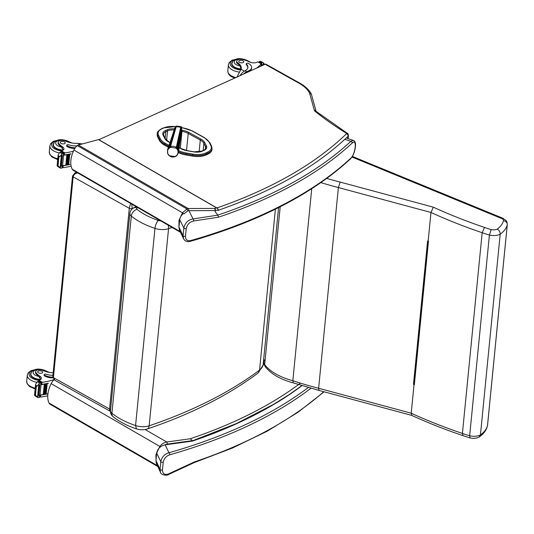 <?xml version="1.0" encoding="UTF-8"?>
<svg xmlns="http://www.w3.org/2000/svg" width="534" height="534" viewBox="0 0 534 534"><rect width="100%" height="100%" fill="white"/><g stroke="black" fill="none" stroke-linecap="round" stroke-linejoin="round"><path stroke-width="0.8" d="M265.151 64.24A2.083 1.181 -60.8 0 1 265.999 64.22L299.674 83.077A2.083 1.181 119.2 0 0 298.826 83.104L265.151 64.24L98.877 139.708M347.901 138.606L348.135 136.183A3.124 1.569 -174.4 0 0 348.448 135.596C348.128 133.941 347.701 133.146 347.187 133.213L316.088 111.326L311.382 94.231L309.566 93.056A39.589 19.905 5.6 0 0 298.826 83.104M216.958 207.94A497.955 250.419 5.6 0 0 346.446 133.794A2.083 1.655 -134.1 0 1 348.135 136.183A500.038 251.467 -174.4 0 1 344.677 139.474L344.43 139.668C313.338 168.25 271.132 191.846 217.812 210.456L218.279 209.955A511.485 204.829 -168.1 0 1 215.295 210.483L215.175 211.724M178.943 227.731L178.99 220.288L182.494 212.799L186.973 208.981L188.242 208.54L214.608 208.4A1.562 1.015 80.1 0 1 215.295 210.483A1.562 0.788 5.6 0 1 214.915 210.57A1.562 0.681 -90.3 0 0 214.608 208.4A509.957 204.041 12 0 0 216.811 208.013L98.763 139.641A1.041 0.594 119.2 0 1 98.857 139.721L217.245 208.147M98.763 139.641A1.041 0.594 119.2 0 0 98.45 139.614L78.311 145.021A3.124 1.776 119.2 0 0 77.283 145.595A8.337 4.726 119.2 0 0 73.912 150.054A21.06 11.948 119.2 0 0 72.257 169.225A8.337 4.726 119.2 0 0 73.358 170.379L180.439 232.257M217.618 208.32L218.279 209.955M73.912 150.054L182.494 212.799A1.562 0.34 36.1 0 0 183.963 213.86L187.801 210.87L186.973 208.981L77.283 145.595M78.311 145.021L188.242 208.54A1.562 0.681 89.7 0 1 188.542 210.716L187.801 210.87M217.799 215.109L218.553 217.171A508.441 255.693 5.6 0 0 352.14 143.112C357.266 137.825 355.651 154.032 350.644 158.344A1.562 1.235 47.1 0 1 350.317 159.032C353.435 155.688 355.177 151.015 355.544 145.021C355.557 142.511 354.79 140.963 353.234 140.369L350.885 141.31A506.879 254.905 -174.4 0 1 217.799 215.109L215.069 211.584M217.825 215.142L193.074 218.927A1.562 0.941 82.6 0 1 193.628 220.996L218.553 217.171M189.31 211.444L193.074 218.927C188.162 219.821 185.091 222.838 183.856 227.978A1.562 0.788 5.6 0 0 186.246 228.612C187.247 224.42 189.703 221.884 193.628 220.996M350.644 158.344A508.441 255.693 -174.4 0 1 190.845 240.527A1.562 0.834 74.1 0 1 190.378 241.321L190.378 241.321A1.562 0.834 74.1 0 1 190.371 241.321C258.756 221.67 312.07 194.236 350.317 159.032M183.422 213.54C181.246 215.275 180.005 217.338 179.704 219.728L183.856 227.978L183.089 235.728L183.649 238.932M190.845 240.527C187.354 241.255 185.565 239.866 185.478 236.362L186.246 228.612M179.704 219.728L178.977 227.157L179.484 230.254L183.562 238.765C185.078 241.335 187.347 242.189 190.378 241.321M300.455 383.145A497.955 250.419 -174.4 0 1 190.211 438.774L192.647 440.75L236.402 423.562L273.575 404.378L289.421 394.432L301.87 385.621M157.81 466.502L50.209 404.325A8.337 4.726 -60.8 0 1 49.028 403.023A21.06 11.948 -60.8 0 1 51.164 383.639A8.337 4.726 -60.8 0 1 54.067 379.721M192.28 440.583A1.562 0.581 82.2 0 1 192.273 440.67L192.233 441.117M190.211 438.774L166.735 441.998A1.562 0.581 82.2 0 1 167.202 444.114L192.273 440.67A1.562 0.788 -174.4 0 0 192.36 440.657M145.148 429.53L166.735 441.998C163.991 442.532 161.695 444.014 159.84 446.437L160.367 446.911M51.164 383.639L159.84 446.437L155.895 454.701L156.168 462.798M156.389 463.399L157.009 464.767M194.009 462.684L168.43 474.546A1.562 0.708 -113.6 0 0 168.704 473.825L194.423 461.91A508.441 255.693 5.6 0 0 323.764 391.709M193.441 462.564L194.423 461.91M155.968 460.502L160.053 469.399L160.814 461.65L156.702 453.072L155.968 460.502L156.435 463.512L160.487 472.343L160.053 469.399A1.562 0.788 5.6 0 0 162.443 470.033C162.65 473.912 164.739 475.173 168.704 473.825M310.928 388.265A508.441 255.693 -174.4 0 1 169.719 454.801A1.562 0.834 -105.9 0 0 168.951 452.745A506.879 254.905 5.6 0 0 308.278 387.517M169.719 454.801C166.174 456.056 164.005 458.552 163.204 462.284A1.562 0.788 5.6 0 1 160.814 461.65C161.802 457.077 164.512 454.107 168.951 452.745L165.153 444.842C160.414 445.917 157.597 448.667 156.702 453.072M301.984 385.655A500.038 251.467 -174.4 0 1 192.44 441.091L165.153 444.842M168.697 146.423L164.779 144.267L164.686 145.235L168.404 147.277M206.197 154.9L207.933 154.092L208.026 153.125L206.291 153.932L206.197 154.9A14.839 7.463 -174.4 0 1 192.54 156.108L192.634 155.14A14.839 7.463 5.6 0 0 206.291 153.932A0.748 0.494 -114.9 0 0 205.81 152.984A14.091 7.082 -174.4 0 1 192.841 154.132L186.319 152.998A18.256 9.185 -174.4 0 1 178.683 150.661M158.531 135.236A0.748 0.621 153.5 0 0 157.744 135.923L157.65 136.891L159.352 140.295L159.446 139.327A19.004 9.559 5.6 0 0 164.779 144.267A0.748 0.421 118.8 0 1 165.353 143.379A18.256 9.178 -174.4 0 1 160.233 138.64L158.531 135.236A14.091 7.089 -174.4 0 1 161.895 128.794L163.631 127.993A14.091 7.089 -174.4 0 1 175.372 126.658M186.319 152.998L186.012 154.967L192.54 156.108M181.96 127.78L183.129 127.986A18.256 9.178 -174.4 0 1 192.033 130.963L204.115 137.618A18.263 9.185 -174.4 0 1 209.248 142.384L210.917 145.762A14.091 7.089 -174.4 0 1 207.546 152.177A0.748 0.494 -114.9 0 1 208.026 153.125A14.839 7.463 5.6 0 0 212.031 148.652L211.938 149.62A14.839 7.463 -174.4 0 1 207.933 154.092M157.65 136.891A14.839 7.463 -174.4 0 1 157.183 134.581L157.276 133.613A14.839 7.463 5.6 0 0 157.744 135.923L159.446 139.327A0.748 0.621 153.5 0 1 160.233 138.64M186.012 154.967A19.01 9.559 -174.4 0 1 178.383 152.684M164.686 145.235A19.004 9.559 -174.4 0 1 159.352 140.295M181.093 133.36L177.982 149.473L178.416 152.497L177.268 155.067A1.642 0.547 -140.2 0 1 177.228 155.154A1.642 0.547 -140.2 0 1 176.901 155.227C178.142 153.618 178.376 151.836 177.582 149.887L176.14 148.098L170.506 147.304L168.657 148.632C167.402 150.294 167.175 152.07 167.976 153.972L169.425 155.761L175.059 156.555L176.901 155.227M169.812 147.651A1.642 0.387 -121.8 0 1 169.705 147.064L170.486 146.676C172.582 145.949 174.545 146.223 176.387 147.504L177.048 148.098A5.874 5.5 17.2 0 1 177.548 148.719L177.982 149.473A1.642 0.374 155.9 0 1 177.582 149.887M181.053 134.681L181.787 127.332L181.473 126.932L181.3 127.533L180.746 127.232L180.919 126.618L176.527 126.077L176.24 126.678L175.626 126.838L175.873 126.264L175.459 126.585L168.457 148.138L169.064 147.524A5.874 5.507 9.7 0 1 169.705 147.064L175.626 126.838L174.865 127.706M167.976 153.972A1.642 0.487 155 0 1 167.749 153.852A1.642 0.487 155 0 1 167.743 153.732L167.536 149.774L168.457 148.138A1.642 0.434 -140.8 0 0 168.657 148.632M257.969 373.072L258.957 371.984L259.557 370.089L275.39 209.168M258.089 372.986L263.088 365.163L278.594 207.572M160.888 220.956A6.315 3.177 -174.4 0 1 158.324 220.422A6.248 2.216 108.4 0 0 154.96 228.398L135.569 425.545L136.437 428.875C140.115 430.044 143.719 430.084 147.237 428.996A6.248 3.611 71.3 0 0 149.16 425.812A12.569 6.321 -174.4 0 1 135.569 425.545C125.971 422.307 118.087 418.209 111.913 413.256A6.248 4.299 129 0 0 113.115 416.7L113.115 416.7A6.248 4.299 129 0 0 113.128 416.714M136.437 428.875C127.139 425.772 119.369 421.713 113.115 416.7C111.199 415.105 110.324 413.062 110.471 410.566A8.31 4.179 -174.4 0 0 111.913 413.256L131.311 216.11A6.248 4.299 -51 0 1 136.971 209.328A2.056 1.035 -174.4 0 1 137.071 208.093A6.248 4.359 -118.9 0 0 133.527 207.993A6.248 4.359 -118.9 0 0 133.52 208C131.411 209.194 130.196 211.003 129.869 213.426A8.31 4.179 5.6 0 0 131.311 216.11C137.478 221.069 145.361 225.168 154.96 228.398A12.569 6.321 5.6 0 0 168.557 228.672L172.122 227.451M77.43 172.736L74.773 173.083M72.531 175.986A2.083 1.048 5.6 0 0 72.524 176.013A2.083 1.048 5.6 0 0 73.158 176.867C73.599 174.765 75.087 173.43 77.637 172.849M130.576 203.441L129.295 208.307A2.083 1.048 5.6 0 0 132.232 208.494L131.724 204.101M54.842 380.255L53.413 377.598A2.083 1.048 -174.4 0 1 52.779 376.737L54.842 380.255L109.824 411.046M110.591 409.384A2.083 1.048 -174.4 0 1 109.55 409.031L53.413 377.598L73.158 176.867L129.295 208.307L109.55 409.031L109.804 411.033L110.438 411.267M503.482 220.662A4.165 3.591 13.5 0 1 507.253 224.801A8.337 4.192 5.6 0 0 507.3 224.514C507.113 222.264 506.739 220.983 506.179 220.669L502.894 218.259A4.165 1.849 112.3 0 0 501.66 218.526A4.165 2.096 -174.4 0 1 503.482 220.662A42.126 21.186 -174.4 0 1 497.181 229.113C499.197 230.234 500.204 231.923 500.191 234.186L480.44 434.91A9.946 5 -174.4 0 1 469.66 435.771A71.836 36.125 -174.4 0 1 462.417 433.428A360.77 181.433 -174.4 0 1 411.22 413.203L318.631 388.265A223.966 112.634 -174.4 0 1 292.839 380.702A48.841 24.557 -174.4 0 1 264.67 364.589A22.802 11.468 -174.4 0 1 263.683 362.699M497.181 229.113A5.781 2.904 -174.4 0 1 491.187 229.587L489.404 235.04L469.66 435.771L470.04 437.933C473.411 438.681 476.455 438.381 479.185 437.026L480.44 434.91A46.298 23.282 -174.4 0 0 487.502 425.525A4.165 3.591 13.5 0 1 487.435 425.952L487.555 425.238A8.337 4.192 -174.4 0 1 487.502 425.525L507.253 224.801A46.298 23.282 5.6 0 1 500.191 234.186A9.946 5 5.6 0 1 489.404 235.04A71.836 36.125 5.6 0 1 482.169 232.704L462.417 433.428L463.025 435.657L470.04 437.933M491.187 229.587A67.671 34.029 -174.4 0 1 484.505 227.417L482.169 232.704A360.77 181.433 5.6 0 1 430.971 212.472L428.148 241.148A360.77 181.433 -174.4 0 0 428.462 241.288L414.351 384.667L428.255 241.194M484.505 227.417A356.605 179.337 -174.4 0 1 433.368 207.185L430.971 212.472L338.376 187.541L318.631 388.265L319.025 390.434L293.32 382.891L292.839 380.702L311.729 188.722M433.368 207.185L340.185 182.087L338.376 187.541A223.966 112.634 5.6 0 1 320.861 182.615M414.15 384.427L428.241 241.194L414.157 384.273L413.483 384.373L414.044 384.527A360.77 181.433 5.6 0 0 414.351 384.667M414.044 384.527L411.22 413.203L411.801 415.405C427.968 422.828 445.042 429.583 463.038 435.664L463.025 435.657M413.483 384.373L427.594 241.001L428.148 241.148M280.196 206.758L264.67 364.589L265.124 366.498L263.562 363.087M293.32 382.891L293.34 382.898C280.403 379.467 271.018 374.027 265.178 366.571L265.124 366.498M82.423 143.92L77.831 143.366A14.525 7.302 -174.4 0 1 65.582 141.063A4.592 2.31 -174.4 0 0 60.849 140.422A4.592 2.31 -174.4 0 0 58.166 142.218A4.592 2.31 -174.4 0 0 58.606 143.372L58.52 144.3A4.592 2.31 -174.4 0 1 58.072 143.152L58.166 142.218M73.405 151.169A44.295 22.274 -174.4 0 1 64.948 152.898L63.346 153.679M63.419 154.873A0.981 0.494 5.6 0 0 64.28 154.967A44.295 22.274 5.6 0 0 70.895 153.772L70.668 153.825M59.821 156.602L58.153 155.674L58.56 156.776L59.821 156.602L62.919 153.084A3.511 1.762 5.6 0 1 63.446 152.951L63.219 155.281A3.511 1.762 5.6 0 1 63.593 155.22A44.295 22.274 5.6 0 0 70.875 153.946M63.593 155.22L62.571 165.62A44.295 22.274 5.6 0 0 65.869 165.139M66.416 165.046A44.295 22.274 5.6 0 0 67.057 164.933M68.025 154.58L68.586 154.473A44.295 22.274 5.6 0 1 68.025 154.58L67.01 164.906L67.584 164.852A44.295 22.274 5.6 0 0 68.212 164.706M69.18 154.353L69.727 154.239A44.295 22.274 5.6 0 1 69.18 154.353L68.165 164.679L68.726 164.619A44.295 22.274 5.6 0 0 69.854 164.338L69.627 164.392M62.438 165.633A0.981 0.494 5.6 0 0 63.226 165.707A44.295 22.274 5.6 0 0 69.834 164.512M63.226 165.707L63.039 167.623L63.499 167.649A44.295 22.274 5.6 0 0 71.129 166.147M66.843 154.793L67.418 154.693A44.295 22.274 5.6 0 1 66.843 154.793L65.829 165.113L66.416 165.073L67.404 154.807M68.579 154.58L67.584 164.852L68.599 154.526M69.72 154.346L68.726 164.619L69.74 154.293M58.606 143.372A22.969 11.548 -174.4 0 0 62.591 146.903A5.36 2.697 -174.4 0 1 63.92 148.919A5.36 2.697 -174.4 0 1 62.645 150.448A29.53 14.852 -174.4 0 1 61.537 150.988A1.041 0.567 121 0 0 61.497 151.009L61.21 151.509M62.919 153.084L60.682 151.836L59.247 152.978L58.159 155.107L57.098 165.84L58.446 166.955M60.709 168.217L61.437 168.143A3.511 1.762 5.6 0 1 61.964 168.003L62.044 167.749M58.887 156.956L58.026 165.707L60.429 168.103L60.569 166.688M58.833 166.628L57.165 165.7L58.026 165.707M76.983 145.855A11.808 5.941 5.6 0 1 68.646 144.821A1.308 0.661 5.6 0 0 66.763 145.241A1.308 0.661 5.6 0 0 67.157 145.775A10.226 5.14 5.6 0 0 75.267 147.785M74.767 148.525A10.226 5.14 -174.4 0 1 67.084 146.53A1.308 0.661 -174.4 0 1 66.69 145.989L66.763 145.241M63.433 149.887A5.36 2.697 5.6 0 0 62.778 149.193L61.256 146.963A22.969 11.548 -174.4 0 1 58.52 144.3M62.571 165.62A3.511 1.762 5.6 0 0 62.198 165.673L61.964 168.003M61.256 156.328A1.642 0.828 5.6 0 0 61.61 156.088A3.511 1.762 5.6 0 0 61.61 156.088L61.256 156.328L60.242 166.648L60.602 166.401M61.931 155.808L62.338 155.581A3.511 1.762 5.6 0 0 61.931 155.808L60.916 166.127L61.323 165.907M60.682 151.836A3.511 1.762 5.6 0 0 61.003 151.583L63.446 152.951M62.071 166.635L63.039 167.623L62.211 167.175M53.847 143.092A9.378 4.713 5.6 0 0 53.12 144.647A9.378 4.713 5.6 0 0 62.872 150.321M61.01 143.419A2.503 1.255 5.6 0 0 63.659 143.873A2.503 1.255 5.6 0 0 65.228 142.878A2.503 1.255 5.6 0 0 62.858 141.383A2.503 1.255 5.6 0 0 60.249 142.391A2.503 1.255 5.6 0 0 61.01 143.419M232.37 62.044A9.378 4.713 -174.4 0 0 231.649 63.593A9.378 4.713 -174.4 0 0 234.506 67.451A9.378 4.713 -174.4 0 0 241.048 69.246A14.525 7.302 -174.4 0 0 240.66 68.085L240.113 65.962A14.525 7.302 -174.4 0 0 237.703 63.806L237.797 62.872A14.525 7.302 -174.4 0 1 241.288 68.279A14.525 7.302 -174.4 0 1 241.054 69.26L236.996 77.023M243.637 74.006A9.452 5.36 -60.8 0 1 246.788 71.676L248.784 70.768A10.226 5.14 5.6 0 0 251.614 67.651A10.226 5.14 5.6 0 0 248.497 63.446A1.308 0.661 5.6 0 0 247.115 63.212A1.308 0.661 5.6 0 0 246.294 63.733A1.308 0.661 5.6 0 0 246.454 64.093A11.808 5.941 5.6 0 1 247.903 67.377A11.808 5.941 5.6 0 1 245.119 70.742L246.788 71.676M240.013 75.654A9.452 5.36 119.2 0 1 244.639 70.995L245.119 70.742M261.346 65.969L261.4 65.422A44.295 22.274 -174.4 0 1 260.806 66.216M261.213 65.295A0.981 0.494 -174.4 0 1 261.239 65.435A0.981 0.494 -174.4 0 1 261.179 65.575A44.295 22.274 -174.4 0 1 260.612 66.303M261.179 65.575L261.206 63.793A44.295 22.274 -174.4 0 1 256.367 68.232M261.4 65.422A3.511 1.762 -174.4 0 1 261.553 65.235L261.787 62.905A3.511 1.762 -174.4 0 1 262.107 62.658L262.861 62.591L260.879 61.437L259.871 61.403A3.511 1.762 -174.4 0 1 259.337 61.537L259.097 62.365M262.861 62.591L263.409 62.852L262.861 62.591M263.169 65.148L263.222 64.554A3.511 1.762 -174.4 0 1 263.242 64.547L263.409 62.852L264.203 63.706L264.103 64.721M246.294 63.733L246.214 64.48A1.308 0.661 -174.4 0 0 246.381 64.848A11.808 5.941 -174.4 0 1 247.843 67.751M245.346 73.231A8.577 4.866 -60.8 0 1 246.715 72.424L248.71 71.523L248.784 70.768M251.614 67.651L251.541 68.405A10.226 5.14 -174.4 0 1 248.71 71.523M262.581 65.415L262.628 64.881M262.167 64.861A3.511 1.762 -174.4 0 1 262.648 64.681L262.094 65.635M263.749 64.4L263.222 64.554A1.642 0.828 -174.4 0 0 263.749 64.4M261.787 62.905L259.164 61.664M237.797 62.872A4.592 2.31 -174.4 0 1 236.696 61.17A4.592 2.31 -174.4 0 1 243.077 59.621A22.969 11.548 -174.4 0 1 249.632 61.984A5.36 2.697 -174.4 0 0 256.62 62.385A29.53 14.852 -174.4 0 0 257.802 61.891A1.041 0.574 121.3 0 1 257.842 61.871L261.406 63.659M237.703 63.806A4.592 2.31 -174.4 0 1 236.602 62.098L236.696 61.17M242.997 60.796A2.503 1.255 5.6 0 0 240.347 60.342A2.503 1.255 5.6 0 0 238.778 61.337A2.503 1.255 5.6 0 0 241.148 62.832A2.503 1.255 5.6 0 0 243.758 61.824A2.503 1.255 5.6 0 0 242.997 60.796M53.166 372.779A14.525 7.302 -174.4 0 1 43.014 370.462A4.592 2.31 -174.4 0 0 38.281 369.822A4.592 2.31 -174.4 0 0 35.598 371.624A4.592 2.31 -174.4 0 0 36.038 372.772L35.952 373.7A4.592 2.31 -174.4 0 1 35.504 372.552L35.598 371.624M53.874 379.547L53.3 379.808A44.295 22.274 -174.4 0 1 42.38 382.297L40.778 383.078M40.851 384.273A0.981 0.494 5.6 0 0 41.712 384.367A44.295 22.274 5.6 0 0 48.327 383.172L48.093 383.225M37.246 386.009L35.584 385.074L36.319 386.362L37.246 386.009L40.35 382.484A3.511 1.762 5.6 0 1 40.878 382.351L40.651 384.68A3.511 1.762 5.6 0 1 41.025 384.627A44.295 22.274 5.6 0 0 48.307 383.345M41.025 384.627L40.003 395.02A44.295 22.274 5.6 0 0 43.301 394.546M44.275 384.193L44.849 384.093A44.295 22.274 5.6 0 1 44.275 384.193L43.254 394.513L43.848 394.472A44.295 22.274 5.6 0 0 44.482 394.332M45.016 394.232A44.295 22.274 5.6 0 0 45.644 394.105M46.158 393.992A44.295 22.274 5.6 0 0 47.286 393.738L47.059 393.792M39.87 395.033A0.981 0.494 5.6 0 0 40.657 395.107A44.295 22.274 5.6 0 0 47.266 393.912M40.657 395.107L40.471 397.022L40.924 397.049A44.295 22.274 5.6 0 0 47.753 395.754M53.3 379.808L53.226 380.575M44.836 384.206L43.848 394.472L44.863 384.153M45.457 383.986L46.017 383.873A44.295 22.274 5.6 0 1 45.457 383.986L44.442 394.306L45.016 394.252L46.011 383.979M46.612 383.752L47.159 383.639A44.295 22.274 5.6 0 1 46.612 383.752L45.597 394.079L46.158 394.019L47.152 383.746M36.038 372.772A22.969 11.548 -174.4 0 0 40.023 376.303A5.36 2.697 -174.4 0 1 41.345 378.326A5.36 2.697 -174.4 0 1 40.077 379.854A29.53 14.852 -174.4 0 1 38.969 380.388A1.041 0.567 121 0 0 38.929 380.408L38.642 380.909M40.35 382.484L38.114 381.236L36.679 382.377L35.584 384.513L34.53 395.24L35.878 396.355M38.141 397.623L38.869 397.543A3.511 1.762 5.6 0 1 39.396 397.409L39.469 397.149M36.319 386.362L35.458 395.113L37.861 397.503L38.001 396.088M36.265 396.034L34.597 395.1L35.458 395.113M52.919 375.302A11.808 5.941 5.6 0 1 46.078 374.221A1.308 0.661 5.6 0 0 44.195 374.641A1.308 0.661 5.6 0 0 44.589 375.175A10.226 5.14 5.6 0 0 52.766 377.184M52.886 377.939A10.226 5.14 -174.4 0 1 44.516 375.929A1.308 0.661 -174.4 0 1 44.115 375.395L44.195 374.641M40.864 379.287A5.36 2.697 5.6 0 0 40.21 378.593L38.688 376.363A22.969 11.548 -174.4 0 1 35.952 373.7M40.003 395.02A3.511 1.762 5.6 0 0 39.629 395.08L39.396 397.409M38.688 385.728A1.642 0.828 5.6 0 0 39.042 385.488A3.511 1.762 5.6 0 0 39.042 385.488L38.688 385.728L37.674 396.054L38.034 395.807M39.362 385.208L39.77 384.981A3.511 1.762 5.6 0 0 39.362 385.208L38.348 395.527L38.755 395.307M38.114 381.236A3.511 1.762 5.6 0 0 38.435 380.982L40.878 382.351M39.503 396.041L40.471 397.022L39.643 396.582M31.272 372.498A9.378 4.713 5.6 0 0 30.551 374.047A9.378 4.713 5.6 0 0 40.304 379.727M38.441 372.819A2.503 1.255 5.6 0 0 41.091 373.273A2.503 1.255 5.6 0 0 42.66 372.278A2.503 1.255 5.6 0 0 40.29 370.783A2.503 1.255 5.6 0 0 37.68 371.791A2.503 1.255 5.6 0 0 38.441 372.819M316.121 111.406L316.088 111.326A2.083 1.769 164.6 0 0 314.286 110.164L309.566 93.056M316.282 111.519A2.083 1.428 128.9 0 0 315.153 111.352A5.207 2.617 -174.4 0 1 314.286 110.164M347.187 133.213A2.083 1.255 121.5 0 0 346.272 133.193A333.349 167.643 -174.4 0 1 315.153 111.352M346.446 133.794A1.041 0.521 5.6 0 0 346.272 133.193M98.45 139.614L216.811 208.013M214.915 210.57L188.542 210.716M72.257 169.225L180.098 231.542M352.14 143.112A1.562 1.235 -132.9 0 0 350.885 141.31L344.844 139.321M178.977 227.157L183.089 235.728A1.562 0.788 5.6 0 0 185.478 236.362M164.485 444.956L167.202 444.114M49.028 403.023L157.423 465.661M163.204 462.284L162.443 470.033M200.924 139.094A0.834 0.467 118.8 0 0 200.283 140.075A12.763 6.415 -174.4 0 1 203.868 143.392A0.834 0.688 -26.5 0 1 204.742 142.625A13.597 6.835 5.6 0 0 200.924 139.094L188.842 132.445A0.834 0.467 118.8 0 0 188.208 133.427L200.283 140.075L199.122 151.896M203.16 150.555L203.868 143.392L205.557 146.777A0.834 0.688 -26.5 0 1 206.431 146.009L204.742 142.625M205.316 149.186L205.557 146.777A8.591 4.319 -174.4 0 1 205.824 148.112C206.191 148.359 205.503 149.079 203.761 150.274A0.834 0.547 65.1 0 1 204.182 150.314A9.425 4.739 5.6 0 0 206.431 146.009M188.842 132.445A13.59 6.835 5.6 0 0 182.214 130.229L181.981 131.344A12.756 6.415 -174.4 0 1 188.208 133.427L186.526 150.495M203.761 150.274L202.026 151.082A0.834 0.547 65.1 0 1 202.446 151.122L204.182 150.314M182.214 130.229L181.714 130.136M181.587 131.277L181.981 131.344L180.325 148.172M202.026 151.082L193.775 151.89A9.418 4.739 5.6 0 0 202.446 151.122M174.478 128.921A9.425 4.739 5.6 0 0 167.008 129.855A0.834 0.547 65.1 0 1 167.542 130.903A8.591 4.319 -174.4 0 1 174.131 130.029M187.354 150.768L193.775 151.89M167.008 129.855L165.273 130.663A0.834 0.547 65.1 0 1 165.807 131.711L167.542 130.903L166.621 140.288M193.849 151.783L187.321 150.648L180.946 148.519A0.834 0.467 118.8 0 0 180.612 148.532A13.59 6.835 5.6 0 0 187.247 150.748M165.273 130.663A9.425 4.739 5.6 0 0 163.03 134.968A0.834 0.688 -26.5 0 1 163.704 135.309L163.491 134.301A8.591 4.319 -174.4 0 1 165.807 131.711L165.166 138.239M170.046 142.518L168.804 141.83A0.834 0.467 118.8 0 0 168.47 141.844L169.986 142.678M179.124 147.704L180.612 148.532M163.03 134.968L164.739 138.393A0.834 0.688 -26.5 0 1 165.413 138.733L163.704 135.309M164.739 138.393A13.303 6.688 5.6 0 0 168.47 141.844M169.044 145.415L165.353 143.379M207.546 152.177L205.81 152.984M204.115 137.618A0.748 0.421 -61.2 0 1 204.415 137.605L192.34 130.957L183.129 127.986M192.841 154.132L192.634 155.14L186.106 153.999A19.01 9.559 5.6 0 1 178.523 151.743M212.031 148.652L211.524 146.076A0.748 0.621 153.7 0 0 210.917 145.762M211.577 146.363A0.748 0.621 153.7 0 0 211.524 146.076L209.855 142.698A0.748 0.621 153.7 0 0 209.248 142.384M209.909 142.992A0.748 0.621 153.7 0 0 209.855 142.698L204.415 137.605M161.895 128.794A0.748 0.494 -114.9 0 0 161.515 128.761C158.404 130.67 156.989 132.285 157.276 133.613M163.631 127.993A0.748 0.494 -114.9 0 0 163.25 127.953L161.515 128.761M170.506 147.304A1.642 0.38 -110.8 0 1 170.486 146.676L176.24 126.678L180.746 127.232L176.14 148.098M177.201 149.213A1.642 0.374 145 0 0 177.548 148.719L181.673 127.98L181.3 127.533L176.721 148.619M169.198 148.092A1.642 0.447 -129.8 0 1 169.064 147.524L175.172 127.179M169.425 155.761L169.325 155.808C171.174 157.123 173.129 157.397 175.192 156.622L175.059 156.555M175.232 156.535L175.96 156.235A1.642 0.4 -121.7 0 1 175.753 156.202M176.02 156.142A1.642 0.4 -121.7 0 1 175.96 156.235L176.614 155.768A1.642 0.434 -129.9 0 1 176.367 155.761M168.844 155.234L169.325 155.808M176.661 155.674A1.642 0.434 -129.9 0 1 176.614 155.768L178.416 152.497L180.979 135.089M264.303 359.836L263.088 365.163A28.349 14.258 -174.4 0 1 259.557 370.089C229.82 392.316 193.021 410.893 149.16 425.812L168.557 228.672A6.248 3.611 -108.7 0 0 168.17 225.168M158.324 220.422C149.66 217.498 142.545 213.8 136.971 209.328M137.071 208.093L137.865 207.653M132.192 208.934L132.232 208.494L134.421 207.499M351.953 157.023L501.66 218.526M340.185 182.087A219.801 110.538 -174.4 0 1 326.775 178.403M64.474 153.051L64.28 154.967M64.948 152.898L61.537 150.988M58.56 156.776L57.699 165.527M67.157 145.775L67.084 146.53M61.777 154.393L61.61 156.088M62.138 153.719L59.875 152.45M62.591 146.903L62.451 148.305M79.987 144.574L77.831 143.366M70.942 142.812A10.834 5.447 5.6 0 0 69.927 142.171A10.834 5.447 5.6 0 0 68.465 141.463M57.352 140.375A10.834 5.447 5.6 0 0 51.885 145.915A10.834 5.447 5.6 0 0 61.61 150.955M59.875 139.828L53.614 141.23L50.723 143.539L49.869 145.775A12.502 6.288 5.6 0 0 59.334 152.911M49.869 145.775L49.268 151.87A12.502 6.288 5.6 0 0 57.792 158.798M61.256 146.963A7.002 3.518 -174.4 0 1 56.464 141.51A7.002 3.518 -174.4 0 1 67.478 141.41A7.002 3.518 -174.4 0 1 68.632 142.231M63.292 150.021A9.085 4.566 -174.4 0 1 53.427 144.507C54.515 141.704 53.727 142.451 56.737 140.609C59.528 139.167 63.392 139.427 68.319 141.383L69.981 142.598M246.381 64.848L246.454 64.093M262.107 62.658L259.871 61.403M261.206 63.546L261.266 62.919M259.204 62.425L259.264 61.797M261.206 63.793L257.802 61.891M244.398 71.129L241.054 69.26M240.741 69.961A10.834 5.447 -174.4 0 1 233.498 67.905A10.834 5.447 -174.4 0 1 235.881 59.321M246.995 60.409A10.834 5.447 -174.4 0 1 249.959 62.138M235.741 77.59A12.502 6.288 -174.4 0 1 231.609 75.955A12.502 6.288 -174.4 0 1 227.798 70.815C228.005 73.725 229.386 75.748 231.943 76.889L234.66 78.084M239.499 72.123A12.502 6.288 -174.4 0 1 232.21 69.861A12.502 6.288 -174.4 0 1 228.398 64.721L229.253 62.485L232.143 60.175L238.398 58.773M240.113 65.962A7.002 3.518 -174.4 0 1 234.92 60.522A7.002 3.518 -174.4 0 1 246.007 60.355A7.002 3.518 -174.4 0 1 246.554 60.696M240.974 68.926A9.085 4.566 -174.4 0 1 231.956 63.453L231.823 64.788M41.899 382.457L41.712 384.367M42.38 382.297L38.969 380.388M35.992 386.175L35.131 394.926M44.589 375.175L44.516 375.929M39.209 383.792L39.042 385.488M39.569 383.118L37.307 381.85M40.023 376.303L39.883 377.712M48.367 372.211A10.834 5.447 5.6 0 0 47.359 371.571A10.834 5.447 5.6 0 0 45.891 370.87M34.783 369.775A10.834 5.447 5.6 0 0 29.317 375.315A10.834 5.447 5.6 0 0 39.042 380.355M37.307 369.228L31.045 370.629L28.155 372.939L27.301 375.175A12.502 6.288 5.6 0 0 36.766 382.311M27.301 375.175L26.7 381.269A12.502 6.288 5.6 0 0 35.224 388.198M38.688 376.363A7.002 3.518 -174.4 0 1 33.896 370.91A7.002 3.518 -174.4 0 1 44.909 370.81A7.002 3.518 -174.4 0 1 46.064 371.631M40.718 379.42A9.085 4.566 -174.4 0 1 30.859 373.907C31.947 371.103 31.159 371.851 34.169 370.009C36.959 368.567 40.818 368.827 45.75 370.783L47.413 371.998M311.269 93.951C309.066 89.792 305.201 86.168 299.674 83.077M348.448 135.596L348.141 138.686M353.241 140.369L347.153 138.359M324.105 391.802L297.798 412.422L267.14 431.225L232.43 448.033L194.042 462.671M160.487 472.343C161.201 475.507 168.077 475.714 168.43 474.546M179.15 147.524L180.946 148.519M168.804 141.83L165.413 138.733M183.195 127.893L181.947 127.673M175.479 126.571L163.25 127.953M173.103 133.326L174.898 127.566M173.116 133.28L167.536 149.774L167.749 153.852L168.684 155.227M180.973 135.102L181.386 132.893M174.905 127.546L175.459 126.585M176.527 126.077L175.873 126.264M181.96 127.946L181.787 127.332M181.386 132.879L181.453 132.452M181.473 126.932L180.919 126.618M257.995 373.059C228.025 395.474 191.112 414.117 147.237 428.996M264.21 360.417L262.995 365.743M110.471 410.566L129.869 213.426M136.043 206.598L133.52 208M76.602 172.248L74.86 173.043L72.524 176.013L52.779 376.737M507.3 224.514L487.555 425.238M502.894 218.259L352.333 156.409M411.847 415.425L319.025 390.434M487.435 425.952C486.28 430.304 483.597 433.948 479.399 436.892M57.906 166.695L60.429 168.103M61.417 166.034L62.431 155.714M60.749 166.561L61.764 156.235M66.416 165.073L67.431 154.747M63.392 155.154L63.619 152.824M62.138 167.883L62.358 165.647M66.096 140.435L71.91 142.992M49.268 151.87L49.669 154.233L52.052 157.063L57.712 159.606M53.293 145.835L53.427 144.507M260.872 61.437L263.396 62.852M262.708 64.788L262.655 65.382M263.816 64.507L263.783 64.868M261.413 63.666L261.239 65.435M227.798 70.815L228.398 64.721M244.625 59.387L251.18 62.545M248.37 61.41L246.848 60.329C241.922 58.373 238.057 58.113 235.267 59.554C232.257 61.397 233.044 60.649 231.956 63.453M35.337 396.094L37.861 397.51M38.849 395.44L39.863 385.114M38.181 395.961L39.196 385.641M45.016 394.252L46.031 383.933M46.158 394.019L47.172 383.692M40.824 384.56L41.051 382.231M39.569 397.283L39.79 395.047M43.528 369.842L49.342 372.392M26.7 381.269L27.101 383.632L29.483 386.462L35.144 389.006M30.725 375.242L30.859 373.907"/></g></svg>
